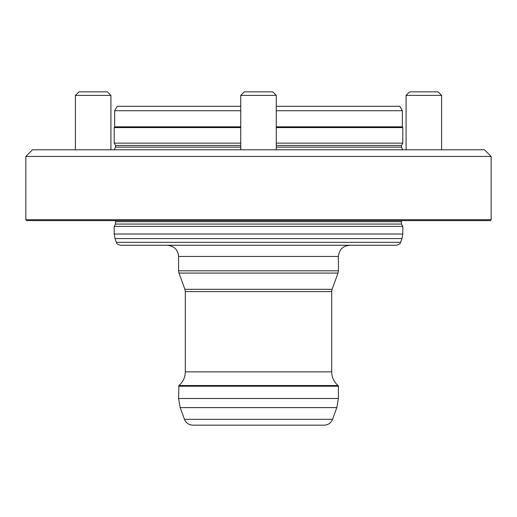 <?xml version="1.0" encoding="UTF-8"?>
<svg xmlns="http://www.w3.org/2000/svg" width="517" height="517" viewBox="0 0 517 517"><rect width="100%" height="100%" fill="white"/><g stroke="black" fill="none" stroke-linecap="round" stroke-linejoin="round"><path stroke-width="0.78" d="M75.404 95.399L110.922 95.399L107.368 91.852L78.952 91.852L75.404 95.399L75.404 149.788L75.404 95.399L78.952 91.852M409.632 91.852L406.078 95.399L441.596 95.399L438.048 91.852L409.632 91.852L406.078 95.399L406.078 149.788M244.295 91.852L272.705 91.852L276.259 95.399L240.741 95.399L244.295 91.852M361.603 245.245L155.397 245.245M184.446 419.306L332.554 419.306C330.996 423.003 328.211 424.948 324.211 425.148L192.789 425.148C188.789 424.948 186.004 423.003 184.446 419.306L180.187 407.609L336.813 407.609L338.415 398.497L178.585 398.497L180.187 407.609M115.149 220.604A1.777 1.777 0 0 1 115.537 221.715L401.463 221.715A1.777 1.777 0 0 1 401.851 220.604M115.537 221.715L115.537 224.068L401.463 224.068L401.463 221.715M115.537 224.068L114.205 226.375L402.795 226.375L401.463 224.068M139.952 245.245L396.455 245.245C401.425 243.824 400.022 242.693 400.63 242.324L401.993 238.576L402.795 234.02L402.795 226.375M491.15 219.719L25.85 219.719L26.735 220.604L490.265 220.604L491.15 219.719L491.15 156.451L25.85 156.451L32.513 149.788L484.487 149.788L491.15 156.451M276.259 145.439L401.463 145.439L402.795 143.131L402.795 127.589L276.259 127.589M276.259 143.131L402.795 143.131M276.259 126.82L402.355 126.82L402.795 127.589M276.259 110.716L402.355 110.716L402.355 126.82M276.259 106.276L399.79 106.276L402.355 110.716M240.741 126.82L114.645 126.82L114.645 110.716L117.21 106.276L240.741 106.276M114.645 110.716L240.741 110.716M114.645 126.82L114.205 127.589L240.741 127.589M240.741 147.125L115.537 147.125L115.537 145.439L114.205 143.131L240.741 143.131M115.537 145.439L240.741 145.439M400.63 242.324L116.37 242.324C116.978 242.693 115.575 243.824 120.545 245.245L258.5 245.245M178.585 256.438L178.585 270.798L338.415 270.798L338.415 256.438L178.585 256.438C177.926 249.692 174.223 245.995 167.482 245.336M338.415 270.798L338.015 273.079L178.985 273.079L184.899 289.32L185.299 291.601L185.299 371.872C185.189 377.371 183.057 381.927 178.901 385.533L178.585 398.497M338.015 273.079L332.101 289.32L184.899 289.32M332.101 289.32L331.701 291.601L185.299 291.601M331.701 291.601L331.701 371.872L185.299 371.872M331.701 371.872C331.811 377.371 333.943 381.927 338.099 385.533L178.901 385.533M338.099 385.533L338.415 386.212L178.585 386.212M116.37 242.324L115.007 238.576L401.993 238.576M115.007 238.576L114.205 234.02L402.795 234.02M276.259 147.125L401.463 147.125L401.463 145.439M240.741 149.788L240.741 95.399M338.415 386.212L338.415 398.497M332.554 419.306L336.813 407.609M115.537 147.125L114.335 149.788M114.205 234.02L114.205 226.375M114.205 143.131L114.205 127.589M401.463 147.125L402.665 149.788M25.85 219.719L25.85 156.451M338.415 256.438C339.074 249.692 342.777 245.995 349.518 245.336M178.585 270.798L178.985 273.079M276.259 149.788L276.259 95.399M441.596 149.788L441.596 95.399M110.922 149.788L110.922 95.399"/></g></svg>
